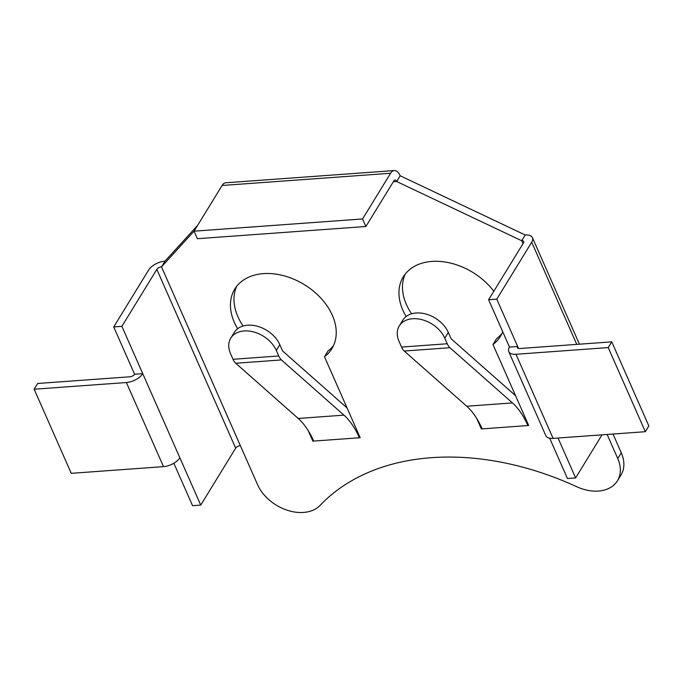 <?xml version="1.0" encoding="UTF-8"?>
<svg xmlns="http://www.w3.org/2000/svg" width="683" height="683" viewBox="0 0 683 683"><rect width="100%" height="100%" fill="white"/><g stroke="black" fill="none" stroke-linecap="round" stroke-linejoin="round"><path stroke-width="1.02" d="M527.882 425.552L482.164 428.864A75.941 38.453 85.9 0 0 466.728 406.24L404.234 351.028A13.293 6.728 -94.1 0 1 401.536 347.066L399.068 341.483A26.577 18.731 -148.5 0 1 399.273 325.928A26.577 18.731 -148.5 0 1 412.617 318.73A26.577 18.731 -148.5 0 1 444.787 338.17L447.245 343.754A13.293 6.728 -94.1 0 0 449.952 347.715L512.446 402.919A75.941 38.453 85.9 0 1 527.882 425.552L528.377 424.749M515.605 395.807A85.426 43.26 85.9 0 0 514.043 394.356L451.54 339.144A3.799 1.921 -94.1 0 1 450.771 338.017L448.313 332.433L444.787 338.17M399.273 325.928L402.799 320.19A26.577 18.731 31.5 0 1 416.143 312.985A26.577 18.731 31.5 0 1 448.313 332.433M359.873 436.975L359.378 437.769A75.941 38.453 85.9 0 0 343.942 415.144L281.447 359.932A13.293 6.728 -94.1 0 1 278.749 355.971L276.282 350.388L279.808 344.65A26.577 18.731 -148.5 0 0 247.639 325.202A26.577 18.731 -148.5 0 0 234.295 332.408L230.769 338.145A26.577 18.731 31.5 0 1 244.121 330.948A26.577 18.731 31.5 0 1 276.282 350.388M347.101 408.024A85.426 43.26 85.9 0 0 345.538 406.573L283.044 351.361A3.799 1.921 -94.1 0 1 282.267 350.234L279.808 344.65M359.378 437.769L313.668 441.081A75.941 38.453 85.9 0 0 298.223 418.457L235.729 363.245A13.293 6.728 -94.1 0 1 233.031 359.292L230.564 353.709A26.577 18.731 31.5 0 1 230.769 338.145M194.126 231.067L161.504 266.857L257.568 484.665A37.966 26.757 -148.5 0 0 303.517 512.438A37.966 26.757 -148.5 0 0 320.139 505.326A254.392 179.27 -148.5 0 1 576.725 486.723A37.966 26.757 31.5 0 0 598.393 491.06A37.966 26.757 31.5 0 0 617.458 480.772L620.984 475.026A37.966 26.757 31.5 0 0 621.274 452.803L613.001 434.038M607.136 434.465L617.756 458.541A37.966 26.757 31.5 0 1 617.458 480.772M518.534 348.492L496.772 299.145L531.707 242.2A13.293 6.608 -23.8 0 0 532.441 237.667A13.293 6.608 -23.8 0 0 525.21 234.995L400.187 175.779A13.293 6.728 85.9 0 0 394.287 170.562A13.293 6.728 85.9 0 0 390.599 173.26L362.562 218.953L365.883 226.491L197.387 238.709L194.057 231.178L222.095 185.477L390.599 173.26M602.047 434.832L575.615 477.921L558.02 438.025M509.484 347.075A13.293 6.608 -23.8 0 0 508.75 351.608L545.845 435.711A13.293 6.608 156.2 0 0 553.076 438.384L645.324 431.699L608.229 347.587L611.755 341.85L519.498 348.535A3.799 1.887 -23.8 0 1 517.441 347.775A3.799 1.887 -23.8 0 1 517.646 346.477L509.484 347.075L488.61 299.743L523.545 242.798A3.799 1.887 -23.8 0 0 523.759 241.5A3.799 1.887 -23.8 0 0 521.692 240.74L525.21 234.995M575.615 477.921L567.453 478.51L549.687 438.23M496.772 299.145L488.61 299.743M502.705 331.699A56.954 40.135 31.5 0 1 500.383 336.412A56.954 40.135 31.5 0 1 492.972 344.497L528.702 425.492L481.353 428.924L476.734 418.466M406.146 316.494A56.954 40.135 31.5 0 1 403.294 276.837A56.954 40.135 31.5 0 1 493.818 291.257M393.331 181.755L396.661 181.516L521.692 240.74L522.999 243.694M308.238 430.691L312.848 441.141L360.197 437.709L324.476 356.714A56.954 40.135 -148.5 0 0 331.887 348.629A56.954 40.135 -148.5 0 0 304.328 284.632A56.954 40.135 -148.5 0 0 234.79 289.054A56.954 40.135 -148.5 0 0 237.641 328.719M411.618 313.787A56.954 40.135 31.5 0 1 405.224 274.071M501.971 333.432A56.954 40.135 31.5 0 1 496.498 338.751L492.972 344.497M197.643 225.33L165.021 261.119L161.504 266.857A3.799 1.887 156.2 0 0 156.825 269.392L121.89 326.337L142.764 373.661A13.293 6.608 156.2 0 1 126.398 382.531L34.15 389.216L37.676 383.479L129.924 376.794A3.799 1.887 156.2 0 0 134.602 374.258L113.719 326.926L148.663 269.981A13.293 6.608 156.2 0 1 165.021 261.119M324.476 356.714L327.994 350.968A56.954 40.135 -148.5 0 0 333.475 345.649M236.728 286.297A56.954 40.135 -148.5 0 0 243.114 326.004M365.883 226.491L393.92 180.799A3.799 1.921 85.9 0 1 394.979 180.022A3.799 1.921 85.9 0 1 396.661 181.516L400.187 175.779M481.353 428.924L481.839 428.13M394.287 170.562L225.791 182.779A13.293 6.728 85.9 0 0 222.095 185.477M362.562 218.953L194.057 231.178M508.75 351.608A13.293 6.608 -23.8 0 0 515.981 354.281L608.229 347.587M645.324 431.699L648.85 425.953L611.755 341.85M240.348 445.623A3.799 1.887 -23.8 0 0 235.669 448.159L200.734 505.104L192.572 505.693L173.841 463.236M200.734 505.104L142.764 373.661L134.602 374.258M113.719 326.926L121.89 326.337M312.848 441.141L313.335 440.347M34.15 389.216L71.245 473.328L163.502 466.634A13.293 6.608 -23.8 0 0 179.86 457.772M401.536 347.066L447.245 343.754M466.728 406.24L512.446 402.919M404.234 351.028L449.952 347.715M278.749 355.971L233.031 359.292M343.942 415.144L298.223 418.457M281.447 359.932L235.729 363.245M617.756 458.541L621.274 452.803M531.707 242.2L576.776 344.386M553.076 438.384L515.981 354.281M235.669 448.159L156.825 269.392M163.502 466.634L126.398 382.531M579.423 344.189L532.441 237.667"/></g></svg>
